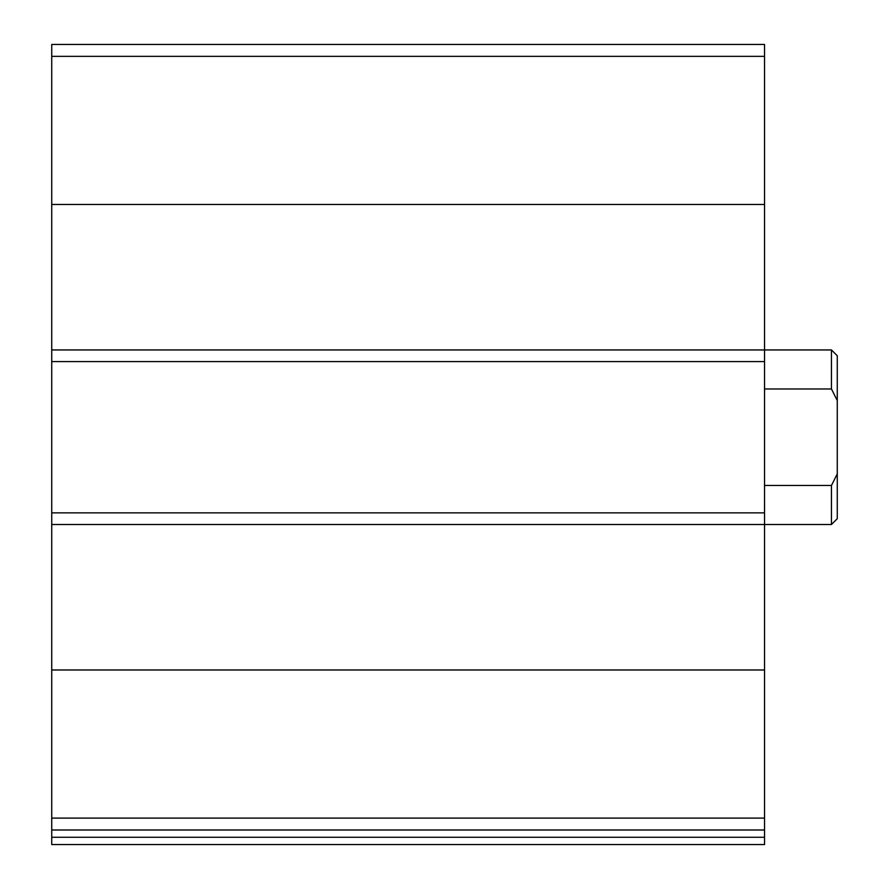 <?xml version="1.0" encoding="UTF-8"?>
<svg xmlns="http://www.w3.org/2000/svg" width="889" height="889" viewBox="0 0 889 889"><rect width="100%" height="100%" fill="white"/><g stroke="black" fill="none" stroke-linecap="round" stroke-linejoin="round"><path stroke-width="1.33" d="M837.271 473.915L831.459 485.472L831.459 524.51L837.271 518.687L837.271 400.539L831.459 388.982L831.459 349.944L764.54 349.944L764.54 44.45L51.729 44.45L51.729 830.004L764.54 830.004L764.54 818.102L51.729 818.102M51.729 349.944L764.54 349.944L764.54 818.102M764.54 837.271L51.729 837.271L51.729 844.55L764.54 844.55L764.54 830.004M51.729 837.271L51.729 830.004M764.54 512.875L51.729 512.875M764.54 361.579L51.729 361.579M837.271 400.539L837.271 355.767L831.459 349.944M831.459 485.472L764.54 485.472M831.459 388.982L764.54 388.982M764.54 669.984L51.729 669.984M831.459 524.51L51.729 524.51M764.54 56.351L51.729 56.351M764.54 204.47L51.729 204.47"/></g></svg>

